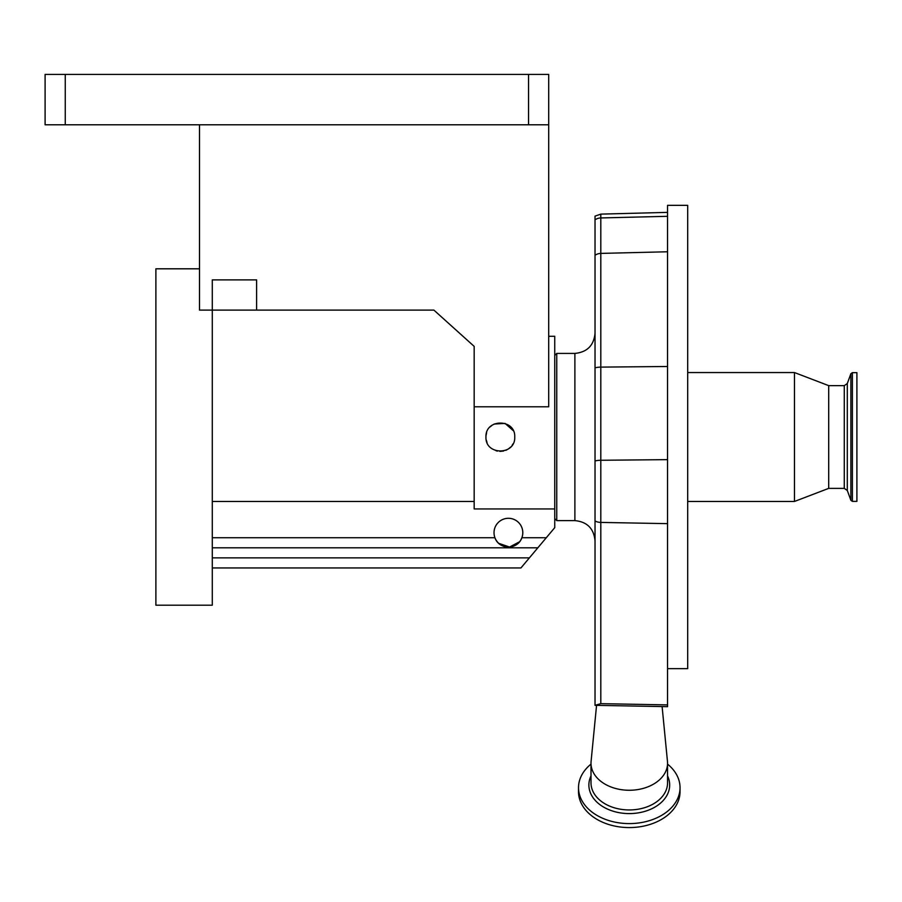 <?xml version="1.0" encoding="UTF-8"?>
<svg xmlns="http://www.w3.org/2000/svg" width="902" height="902" viewBox="0 0 902 902"><rect width="100%" height="100%" fill="white"/><g stroke="black" fill="none" stroke-linecap="round" stroke-linejoin="round"><path stroke-width="1.35" d="M554.741 355.433L556.76 353.415L556.76 520.612L574.89 520.612C587.123 521.807 593.832 528.516 595.027 540.749M595.027 520.995L595.027 216.13L600.811 214.124L600.811 522.416A10.069 7.126 180 0 1 595.027 520.995L595.027 705.33L600.811 703.661L667.548 704.902C667.548 707.213 667.548 707.202 667.548 704.902C667.548 707.213 667.548 707.202 667.548 704.902L667.548 205.352L687.696 205.352L687.696 668.664L667.548 668.664M667.548 763.193L667.548 782.891A38.279 27.06 0 0 1 629.269 809.951A38.279 27.06 0 0 1 591.002 782.891L591.002 763.193A38.279 27.06 0 0 0 629.269 790.265A38.279 27.06 0 0 0 667.548 763.193A38.279 27.06 0 0 0 667.457 761.333L662.113 706.57M680.04 787.694L680.04 791.685A50.76 35.9 0 0 1 629.269 827.574A50.76 35.9 0 0 1 578.509 791.685L578.509 787.694A50.76 35.9 0 0 0 629.269 823.594A50.76 35.9 0 0 0 680.04 787.694A50.76 35.9 0 0 0 667.548 764.118M794.459 501.467L828.701 488.377L828.701 385.639L794.459 372.549L794.459 501.467L687.696 501.467M856.9 482.525L856.9 501.377L852.39 501.377L852.39 372.65L856.9 372.65L856.9 482.525M494.025 532.699A14.387 14.387 0 0 1 508.412 518.3A14.387 14.387 0 0 1 521.886 537.727C517.714 550.051 499.088 550.051 494.927 537.727A14.387 14.387 0 0 1 494.025 532.699M513.261 430.649L505.064 423.41L494.116 424.041M492.368 425.045L490.079 426.928M486.606 432.746L486.043 435.497M514.738 437.008C515.64 418.472 485.096 418.415 485.964 437.008C485.073 455.578 515.628 455.578 514.738 437.008M548.698 336.288L554.741 336.288L554.741 508.942L474.17 508.942L474.17 406.791L548.698 406.791L548.698 124.78L45.1 124.78L45.1 74.426L65.248 74.426L65.248 124.78M199.5 124.78L199.5 310.108L212.297 310.108L212.297 605.208L155.888 605.208L155.888 268.807L199.5 268.807M528.549 124.78L528.549 74.426L65.248 74.426M528.549 74.426L548.698 74.426L548.698 124.78M256.608 310.108L212.297 310.108L212.297 279.891L256.608 279.891L256.608 310.108L433.896 310.108L474.17 346.368L474.17 406.791M495.897 539.813L497.194 541.707M498.705 543.32L509.574 547.04L519.597 541.752M520.894 539.847L521.818 537.919M554.741 508.942L554.741 527.659L520.939 567.944L212.297 567.944M537.84 547.807L212.297 547.807M474.17 501.467L212.297 501.467M486.279 440.018L487.035 442.465M496.021 450.729L497.43 451.101M499.877 451.395L503.553 451.045M505.853 450.312L506.935 449.805M508.378 448.959L510.701 447.02M512.099 445.317L513.012 443.852M546.285 537.727L521.886 537.727A14.387 14.387 0 0 1 494.927 537.727L212.297 537.727M591.002 764.118A50.76 35.9 0 0 0 578.509 787.694M596.56 705.353L591.092 761.333A38.279 27.06 0 0 0 591.002 763.193M595.027 617.52L595.027 626.123M595.027 705.33L595.839 705.308L595.027 705.33M556.76 353.415L574.89 353.415L574.89 520.612M591.002 775.889A40.398 28.56 0 0 0 588.882 785.033A40.398 28.56 0 0 0 629.269 813.593A40.398 28.56 0 0 0 669.667 785.033A40.398 28.56 0 0 0 667.548 775.889M828.701 385.639L844.272 385.639L844.272 488.377L847.305 490.496L850.879 500.306L852.39 501.377M844.272 385.639L847.305 383.519L847.305 490.496M847.305 383.519L850.879 373.71L850.879 500.306M529.384 557.876L212.297 557.876M595.027 219.829A10.069 9.415 180 0 1 600.811 217.946L667.548 216.311M595.027 255.289A10.069 9.415 180 0 1 600.811 253.406L667.548 251.771M595.027 367.836A10.069 3.585 180 0 1 600.811 367.114L667.548 366.494M595.027 460.978A10.069 3.585 180 0 1 600.811 460.268L667.548 459.637M600.811 703.661L600.811 522.416L667.548 523.645M554.741 518.594L556.76 520.612M574.89 353.415C587.123 352.22 593.832 345.511 595.027 333.266M828.701 488.377L844.272 488.377M850.879 373.71L852.39 372.65M687.696 372.549L794.459 372.549M600.811 214.124L667.548 212.376M595.207 705.33L667.548 706.672"/></g></svg>
